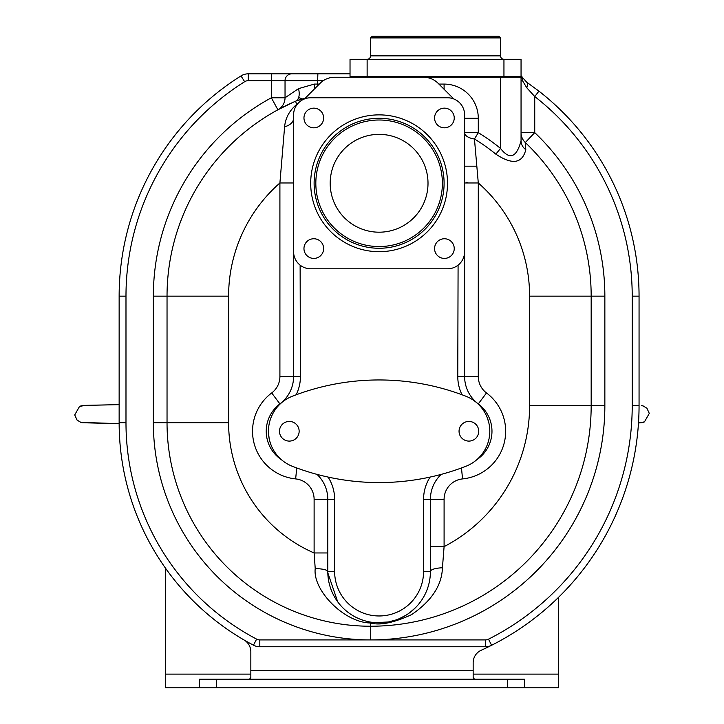 <?xml version="1.0" encoding="UTF-8"?>
<svg xmlns="http://www.w3.org/2000/svg" width="724" height="724" viewBox="0 0 724 724"><rect width="100%" height="100%" fill="white"/><g stroke="black" fill="none" stroke-linecap="round" stroke-linejoin="round"><path stroke-width="1.09" d="M296.505 100.844L304.958 98.428A42.752 42.752 0 0 0 295.591 101.224L296.677 104.437C289.437 110.6 285.41 118.03 284.613 126.736L279.907 182.973A150.502 150.502 0 0 0 228.603 296.152L228.603 422.716A141.949 141.949 0 0 0 314.116 552.964L315.221 568.584C312.551 590.223 344.235 622.758 370.552 622.975C379.928 625.645 393.594 622.875 411.549 614.649C431.549 601.029 441.848 585.408 442.436 567.779L444.093 546.638L430.409 546.638M442.436 567.779A13.684 3.756 0 0 0 430.409 571.508L430.409 571.227M294.469 101.704L295.591 101.224A212.069 212.069 0 0 0 167.036 296.152L167.036 422.716A203.516 203.516 0 0 0 370.552 626.233A220.621 220.621 0 0 0 591.173 405.612L591.173 296.152A212.069 212.069 0 0 0 525.298 142.537A13.684 13.684 0 0 1 521.054 132.628L521.072 131.949M373.258 622.477L374.118 622.568M374.942 622.64L388.254 621.988M388.272 621.988L395.965 619.961M396.019 619.943L398.472 619.011M399.422 618.613L405.648 615.409M410.037 612.441L415.476 607.689M418.943 603.825L421.051 601.038M430.337 574.159L430.391 572.829M430.409 571.788L430.409 499.334A34.209 34.209 0 0 1 441.224 474.374A34.209 34.209 0 0 0 430.409 499.334L444.093 499.334A20.525 20.525 0 0 1 462.564 478.908A47.884 47.884 0 0 0 486.501 392.951A20.525 20.525 0 0 1 478.293 376.534L478.293 182.973L474.455 138.999L478.293 132.673A191.227 191.227 0 0 1 500.528 148.429C509.687 160.221 516.529 157.678 521.054 140.791L521.054 140.655M315.221 568.584A13.684 2.932 180 0 1 327.791 571.508L327.8 571.788M327.809 572.793L337.674 601.762M364.072 620.559L364.851 620.794M365.466 620.966L366.706 621.292M366.787 621.31L367.91 621.572M368.027 621.599L369.204 621.844M370.317 622.052L371.367 622.224M293.591 182.973L279.907 182.973L279.907 376.534A20.525 20.525 0 0 1 271.699 392.951A47.884 47.884 0 0 0 295.645 478.908A20.525 20.525 0 0 1 314.116 499.334L314.116 552.964L327.791 552.964M327.791 571.227L327.791 571.508A51.304 51.304 0 0 0 379.104 622.812A51.304 51.304 0 0 0 430.409 571.508L423.567 571.508L423.567 499.334A41.042 41.042 0 0 1 430.128 477.071L430.744 476.944M284.613 126.736A13.684 8.987 180 0 0 293.591 118.293M298.342 103.043L296.677 104.437A13.684 9.095 -131.2 0 0 297.184 104.383M295.591 101.224A13.684 7.855 66.8 0 0 298.496 88.645L314.37 84.084L319.293 84.084M323.293 80.663L285.039 80.663L285.039 97.776A13.684 13.684 61.5 0 1 277.889 109.795L293.437 102.156M350.027 73.821L291.881 73.821A6.842 6.842 0 0 0 285.039 80.663L271.355 80.663L271.355 97.776L285.039 97.776L298.496 88.645M228.603 296.152L153.352 296.152A225.752 225.752 0 0 1 271.355 97.776L277.889 109.795M291.881 73.821L248.269 73.821A13.684 13.684 0 0 0 241.002 75.911A259.952 259.952 0 0 0 119.143 296.152L119.143 422.716A251.409 251.409 0 0 0 253.445 645.184A251.409 251.409 0 0 1 253.445 645.184A13.684 13.684 0 0 0 259.816 646.758L485.433 646.758A13.684 13.684 0 0 0 491.596 645.283A268.504 268.504 0 0 1 481.207 650.252A13.684 13.684 0 0 0 473.161 662.722L473.161 677.537L474.537 679.248M438.907 84.084L444.093 84.084A34.209 34.209 0 0 1 478.293 118.293L464.618 118.293L464.618 132.673A13.684 6.597 180 0 0 474.455 138.999A183.824 183.824 0 0 1 495.831 154.149C512.293 165.081 522.285 163.606 525.805 149.705L525.298 142.537A13.684 13.684 0 0 1 521.054 132.628L534.737 132.628L525.298 142.537A212.069 212.069 0 0 1 591.173 296.152L529.606 296.152A150.502 150.502 0 0 0 478.293 182.973L464.618 182.973L464.618 376.534L464.618 248.269M486.501 392.951L478.293 403.901A34.209 34.209 0 0 1 464.618 376.534A34.209 34.209 0 0 0 478.293 403.901A34.209 34.209 0 0 1 476.844 459.659M435.305 475.885L439.432 474.854M292.478 466.346A239.436 239.436 0 0 0 465.758 466.346A37.621 37.621 0 0 0 465.758 396.182A239.436 239.436 0 0 0 292.478 396.182A37.621 37.621 0 0 0 292.478 466.346M318.768 474.844L322.895 475.876M327.456 476.935L328.072 477.071A41.042 41.042 0 0 1 334.633 499.334L334.633 571.508A44.463 44.463 0 0 0 379.104 615.97A44.463 44.463 0 0 0 423.567 571.508M314.116 499.334L327.791 499.334A34.209 34.209 0 0 0 316.976 474.365A34.209 34.209 0 0 1 327.791 499.334L327.791 571.508A51.304 51.304 0 0 0 379.104 622.812A51.304 51.304 0 0 0 430.409 571.508M276.007 408.644L275.382 409.503M274.758 410.408L274.161 411.341M273.572 412.3L273.02 413.295M272.486 414.309L271.98 415.35M271.509 416.409L271.066 417.486M268.912 425.395L268.749 426.563M268.613 427.73L268.532 428.744M268.468 430.083L268.45 431.269M268.468 432.391L269.111 438.301M269.355 439.45L269.627 440.59M269.934 441.721L270.278 442.844M270.658 443.957L271.066 445.043M271.509 446.12L271.98 447.179M274.161 451.188L274.758 452.12M275.382 453.025L276.007 453.885M293.591 248.269L293.591 376.534A34.209 34.209 0 0 1 279.907 403.901A34.209 34.209 0 0 0 281.491 459.74M291.872 396.426L291.265 396.68M290.623 396.96L289.962 397.268M289.265 397.603L288.532 397.983M287.754 398.399L286.921 398.879M300.125 265.138L300.433 376.534A41.042 41.042 0 0 1 296.152 394.788L292.46 396.191M465.767 396.182L464.265 395.612M310.696 268.794L447.513 268.794A17.104 17.104 0 0 0 464.618 251.69L464.618 114.872A17.104 17.104 0 0 0 447.513 97.767L310.696 97.767A17.104 17.104 0 0 0 293.591 114.872L293.591 251.69A17.104 17.104 0 0 0 310.696 268.794M295.908 260.287L296.188 260.758M296.514 261.255L296.831 261.708M453.785 98.962L438.083 83.26A20.525 20.525 0 0 0 423.567 77.242L334.633 77.242A20.525 20.525 0 0 0 320.126 83.26L304.424 98.962M495.831 154.149L500.528 148.429L500.528 77.242L521.054 77.242L521.054 140.791A13.684 11.765 0 0 0 525.805 149.705M500.528 76.391L500.528 77.242L370.552 77.242L370.552 76.391M367.131 76.391L350.027 76.391L350.027 59.287L503.949 59.287L503.949 76.391L367.131 76.391L367.131 59.287A3.421 3.421 0 0 0 370.552 55.866L500.528 55.866A3.421 3.421 0 0 0 503.949 59.287L521.054 59.287L521.054 76.391L503.949 76.391M521.054 76.246A6.842 6.118 90 0 1 522.502 80.663A6.842 4.724 -28.5 0 0 522.393 77.396A6.842 6.842 0 0 0 521.054 75.667M520.14 77.242A6.842 6.842 0 0 0 519.551 76.391A6.842 6.842 0 0 1 520.14 77.242A6.842 6.842 0 0 0 519.551 76.391M350.941 77.242A6.842 6.842 0 0 1 351.529 76.391A6.842 6.842 0 0 0 350.941 77.242M522.393 77.396L526.647 82.129L522.393 77.396M271.355 73.821L271.355 80.663L248.269 80.663A6.842 6.842 0 0 0 244.64 81.712A253.119 253.119 0 0 0 125.985 296.152L125.985 422.716A244.567 244.567 0 0 0 256.631 639.129A6.842 6.842 0 0 0 259.816 639.916L370.552 639.916A234.304 234.304 0 0 0 604.857 405.612L604.857 296.152A225.752 225.752 0 0 0 534.737 132.628L534.737 96.545L526.755 87.758L522.502 80.663L521.054 80.663M526.755 87.758A6.842 3.484 -55.4 0 0 526.647 82.129L538.937 91.143A259.952 259.952 0 0 1 639.057 296.152A259.952 259.952 0 0 0 538.937 91.143L534.737 96.545A253.119 253.119 0 0 1 632.215 296.152L639.057 296.152L639.057 405.612A268.504 268.504 0 0 1 491.596 645.283A268.504 268.504 0 0 0 639.057 405.612L632.215 405.612L632.215 296.152M244.042 639.962A13.684 13.684 0 0 1 250.839 651.79L250.839 670.696L473.161 670.696M558.675 597.191L558.675 687.8L165.325 687.8L165.325 567.924M466.591 182.312L468.392 182.973M302.514 98.935L298.641 97.523M643.084 405.929L646.912 408.218L649.283 413.404L644.46 421.875L642.957 422.427M80.916 422.4L77.088 420.11L74.717 414.924L79.54 406.445L80.844 405.947M462.048 394.779A41.042 41.042 0 0 1 457.776 376.534L458.084 265.138M461.378 261.708L461.695 261.255M462.012 260.758L462.301 260.287M471.27 398.852L470.446 398.381M469.677 397.965L467.595 396.951M466.962 396.68L466.356 396.426M482.347 453.713L482.971 452.862M483.578 451.966L484.175 451.034M484.745 450.075L485.297 449.088M486.311 447.043L486.781 445.993M487.216 444.925L487.614 443.839M487.985 442.744L488.329 441.631M488.628 440.509L488.899 439.377M489.134 438.237L489.714 433.604M489.786 431.269L489.768 430.101M489.696 428.762L489.623 427.766M489.496 426.599L489.334 425.45M488.899 423.151L487.614 418.689M487.216 417.603L486.781 416.535M484.999 412.906L484.745 412.454M279.482 431.269A9.837 9.837 0 0 0 289.319 441.097A9.837 9.837 0 0 0 299.148 431.269A9.837 9.837 0 0 0 289.319 421.431A9.837 9.837 0 0 0 279.482 431.269M478.727 431.269A9.837 9.837 0 0 1 468.89 441.097A9.837 9.837 0 0 1 459.052 431.269A9.837 9.837 0 0 1 468.89 421.431A9.837 9.837 0 0 1 478.727 431.269M313.8 108.148A9.837 9.837 0 0 1 323.637 117.976A9.837 9.837 0 0 1 313.8 127.813A9.837 9.837 0 0 1 303.962 117.976A9.837 9.837 0 0 1 313.8 108.148M303.962 248.585A9.837 9.837 0 0 1 313.8 238.748A9.837 9.837 0 0 1 323.637 248.585A9.837 9.837 0 0 1 313.8 258.414A9.837 9.837 0 0 1 303.962 248.585M444.409 258.414A9.837 9.837 0 0 1 434.572 248.585A9.837 9.837 0 0 1 444.409 238.748A9.837 9.837 0 0 1 454.238 248.585A9.837 9.837 0 0 1 444.409 258.414M454.238 117.976A9.837 9.837 0 0 1 444.409 127.813A9.837 9.837 0 0 1 434.572 117.976A9.837 9.837 0 0 1 444.409 108.148A9.837 9.837 0 0 1 454.238 117.976M379.104 118.293A64.988 64.988 0 0 0 314.116 183.281A64.988 64.988 0 0 0 379.104 248.269A64.988 64.988 0 0 0 444.093 183.281A64.988 64.988 0 0 0 379.104 118.293M379.104 246.558A63.278 63.278 0 0 0 442.382 183.281A63.278 63.278 0 0 0 379.104 120.003A63.278 63.278 0 0 0 315.827 183.281A63.278 63.278 0 0 0 379.104 246.558M379.104 134.365A48.915 48.915 0 0 0 330.189 183.281A48.915 48.915 0 0 0 379.104 232.196A48.915 48.915 0 0 0 428.011 183.281A48.915 48.915 0 0 0 379.104 134.365M249.463 679.248L250.839 677.537L250.839 670.696M199.525 679.248L199.525 687.8L199.525 679.248L524.475 679.248L524.475 687.8M500.528 37.91L498.818 36.2L372.263 36.2L370.552 37.91L500.528 37.91L500.528 55.866M370.552 37.91L370.552 55.866M529.606 296.152L529.606 405.612A159.054 159.054 0 0 1 444.093 546.638L444.093 499.334M372.353 622.369A13.684 4.95 97.6 0 0 370.552 622.975L370.552 639.916L485.433 639.916L485.433 646.758M529.606 405.612L604.857 405.612M228.603 422.716L153.352 422.716A217.2 217.2 0 0 0 370.552 639.916M279.907 376.534L293.591 376.534A34.209 34.209 0 0 1 279.907 403.901L280.052 404.092M314.234 89.142A13.684 1.946 90 0 0 314.37 84.084M153.352 296.152L153.352 422.716M259.816 639.916L259.816 646.758A13.684 13.684 0 0 1 253.445 645.184A251.409 251.409 0 0 1 253.445 645.184A251.409 251.409 0 0 1 119.143 422.716L125.985 422.716M485.433 639.916A6.842 6.842 0 0 0 488.51 639.174A261.663 261.663 0 0 0 632.215 405.612M478.293 376.534L457.776 376.534M462.564 478.908L461.459 467.966M423.567 499.334L430.409 499.334M334.633 571.508L327.791 571.508M334.633 499.334L327.791 499.334M271.699 392.951L279.907 403.901M295.645 478.908L296.74 467.957M300.433 376.534L293.591 376.534M317.528 85.857A13.684 0.688 90 0 0 317.537 84.084L317.872 73.821M244.64 81.712L241.002 75.911A259.952 259.952 0 0 0 119.143 296.152L125.985 296.152M464.618 166.176L476.691 166.176M165.325 674.116L250.839 674.116M473.161 674.116L558.675 674.116M478.293 118.293L478.293 132.673L464.618 132.673L464.618 182.973M444.093 89.269L444.093 84.084M379.104 114.872A68.409 68.409 0 0 1 447.513 183.281A68.409 68.409 0 0 1 379.104 251.69A68.409 68.409 0 0 1 310.696 183.281A68.409 68.409 0 0 1 379.104 114.872M604.857 296.152L591.173 296.152M488.51 639.174L491.596 645.283M256.631 639.129L253.445 645.184M248.269 80.663L248.269 73.821M507.37 679.248L507.37 687.8M216.63 679.248L216.63 687.8M297.066 100.618L299.193 99.867M301.446 99.206L303.157 98.781M305.03 98.41L307.664 98.039M638.55 422.934L639.301 422.907M639.645 422.888L640.568 422.825M640.912 422.798L642.912 422.445M638.496 422.943L644.46 421.875M641.401 405.585L643.238 405.974M641.989 405.675L642.631 405.811M87.532 405.304L119.143 404.644L84.989 405.404L79.54 406.445M82.599 422.735L119.152 423.676L80.762 422.345M82.011 422.644L81.369 422.508M87.025 405.322L86.075 405.359M85.45 405.386L84.699 405.422M84.355 405.44L83.432 405.494M83.088 405.531L81.088 405.883"/></g></svg>
